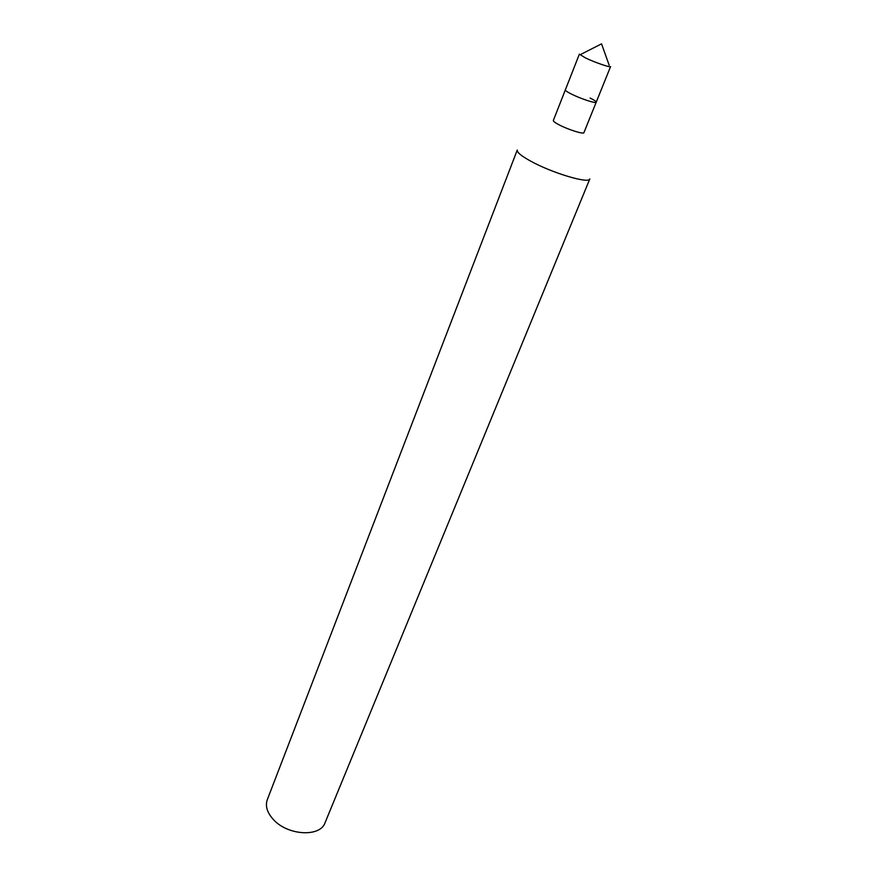 <?xml version="1.0" encoding="UTF-8"?>
<svg xmlns="http://www.w3.org/2000/svg" width="877" height="877" viewBox="0 0 877 877"><rect width="100%" height="100%" fill="white"/><g stroke="black" fill="none" stroke-linecap="round" stroke-linejoin="round"><path stroke-width="1.32" d="M273.427 819.567C287.733 835.628 320.313 837.36 325.049 822.758L589.826 178.919C589.355 184.148 551.776 172.944 530.421 160.995C521.135 155.843 516.75 152.192 517.266 150.044L267.266 799.769C265.106 806.073 267.156 812.672 273.427 819.567M596.207 102.203C596.185 103.826 580.508 98.684 571.289 94.003C580.508 98.684 596.185 103.826 596.207 102.203L610.589 66.564C610.699 67.891 594.924 62.475 585.518 57.948L579.368 54.144L565.336 89.914C565.226 90.583 567.211 91.953 571.289 94.003C567.211 91.953 565.226 90.583 565.336 89.914L553.332 120.5C553.179 121.289 555.108 122.725 559.12 124.841C568.186 129.632 583.786 134.543 583.918 132.668L596.207 102.203C596.305 101.502 594.266 100.11 590.1 98.027M581.265 54.155L601.545 43.85L609.197 65.271"/></g></svg>
